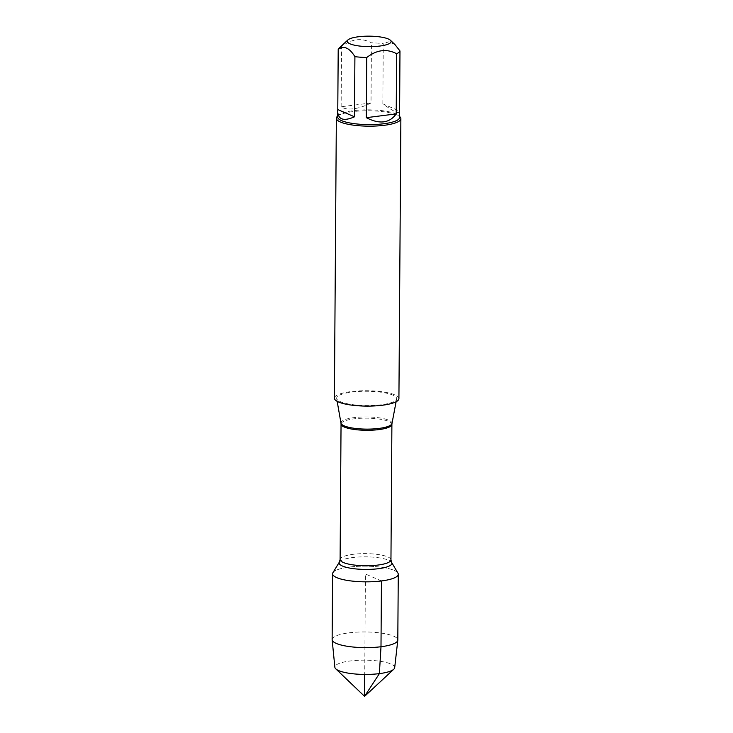 <?xml version="1.0" encoding="UTF-8"?>
<svg xmlns="http://www.w3.org/2000/svg" width="733" height="733" viewBox="0 0 733 733"><rect width="100%" height="100%" fill="white"/><g stroke="black" fill="none" stroke-linecap="round" stroke-linejoin="round"><path stroke-width="0.55" stroke-dasharray="3.67 2.75" d="M381.297 404.753A30.007 7.156 -179.6 0 1 336.676 398.514A30.007 7.156 -179.6 0 1 352.014 392.073A30.007 7.156 -179.6 0 1 382.415 392.43A30.007 7.156 -179.6 0 1 396.626 398.935A30.007 7.156 -179.6 0 1 381.297 404.753M398.917 398.642A32.261 7.697 0.4 0 0 350.915 391.596A32.261 7.697 0.4 0 0 334.395 398.184M332.929 572.665A32.838 7.834 -179.6 0 1 365.483 566.169A32.838 7.834 -179.6 0 1 397.946 573.124M337.354 116.364A32.261 7.697 -179.6 0 1 352.866 111.645A32.261 7.697 -179.6 0 1 399.897 116.794M399.632 111.709C399.128 114.211 393.529 111.59 382.846 103.848L399.549 111.086M382.846 103.848L383.258 43.696A30.969 7.385 0.4 0 0 371.439 42.816C361.525 37.585 351.565 38.849 341.551 46.61A30.969 7.385 0.4 0 0 339.077 48.149M395.041 44.686L389.003 41.717L383.258 43.696M371.017 102.968C364.796 106.129 358.968 108.063 353.517 108.786C348.12 109.437 343.988 108.768 341.129 106.761L371.017 102.968L371.439 42.816M341.129 106.761L341.551 46.61M337.647 116.996A30.969 7.385 -179.6 0 1 338.609 115.191A30.969 7.385 -179.6 0 1 353.508 110.665A30.969 7.385 -179.6 0 1 398.651 115.612A30.969 7.385 -179.6 0 1 399.586 117.436M332.59 573.774A32.838 7.834 -179.6 0 1 349.403 567.067A32.838 7.834 -179.6 0 1 398.266 574.232M332.131 639.57A32.838 7.834 -179.6 0 1 348.945 632.854A32.838 7.834 -179.6 0 1 397.808 640.028M394.684 667.69A29.916 7.138 0.4 0 0 380.262 661.294A29.916 7.138 0.4 0 0 350.182 660.974A29.916 7.138 0.4 0 0 334.871 667.268M381.453 580.948L365.428 574.003L364.732 674.433M391.99 423.472A25.536 6.093 0.4 0 0 379.896 417.938A25.536 6.093 0.4 0 0 354.021 417.627A25.536 6.093 0.4 0 0 340.973 423.115M341.047 424.05A25.426 6.066 -179.6 0 1 366.518 418.158A25.426 6.066 -179.6 0 1 391.898 424.407M390.955 559.865A25.426 6.066 0.4 0 0 365.575 553.626A25.426 6.066 0.4 0 0 340.103 559.508M339.397 562.055A26.379 6.295 -179.6 0 1 365.547 556.842A26.379 6.295 -179.6 0 1 391.624 562.422M396.095 401.757L396.626 398.935M337.171 401.345L336.676 398.514M338.609 115.191L337.656 116.08M398.651 115.612L399.595 116.51"/><path stroke-width="1.1" d="M336.346 118.242L334.395 398.184A32.261 7.697 0.4 0 0 366.601 406.109A32.261 7.697 0.4 0 0 398.917 398.642L400.869 118.691A32.261 7.697 -179.6 0 1 384.349 125.288A32.261 7.697 -179.6 0 1 336.346 118.242A32.261 7.697 -179.6 0 1 337.354 116.364L337.656 116.08M381.453 580.948A32.838 7.834 -179.6 0 1 346.819 580.334A32.838 7.834 -179.6 0 1 332.929 572.665L339.397 562.055A26.379 6.295 -179.6 0 0 350.557 568.222A26.379 6.295 -179.6 0 0 378.375 568.707A26.379 6.295 -179.6 0 0 391.624 562.422L397.946 573.124A32.838 7.834 -179.6 0 1 381.453 580.948L380.995 646.744L379.373 673.627L364.576 696.35L364.732 674.433M399.595 116.51L399.897 116.794A32.261 7.697 -179.6 0 1 400.869 118.691M358.446 36.76A21.935 5.232 0.4 0 0 347.891 39.967A21.935 5.232 0.4 0 0 361.369 46.243A21.935 5.232 0.4 0 0 388.655 43.925A21.935 5.232 0.4 0 0 390.423 40.26A21.935 5.232 0.4 0 0 358.446 36.76M337.785 109.556L337.684 111.269C338.115 119.662 343.713 121.504 354.488 116.804L337.785 109.556L338.206 49.404C343.814 45.327 349.384 47.737 354.909 56.643A30.969 7.385 0.4 0 0 366.738 57.522C376.744 49.762 386.712 48.497 396.626 53.729A30.969 7.385 0.4 0 0 399.971 50.934L395.041 44.686L390.423 40.26M354.488 116.804L354.909 56.643M366.317 117.674C379.566 124.482 389.525 123.217 396.205 113.89L366.317 117.674L366.738 57.522M396.205 113.89L396.626 53.729M399.971 50.934L399.586 117.436A30.969 7.385 -179.6 0 1 368.571 124.601A30.969 7.385 -179.6 0 1 337.647 116.996L337.684 111.269M347.891 39.967L339.077 48.149A30.969 7.385 0.4 0 0 338.206 49.404M398.266 574.232A32.838 7.834 -179.6 0 1 365.373 581.837A32.838 7.834 -179.6 0 1 332.59 573.774L332.131 639.57A32.838 7.834 -179.6 0 0 332.141 639.772A32.838 7.834 -179.6 0 0 364.915 647.633A32.838 7.834 -179.6 0 0 397.799 640.23A32.838 7.834 -179.6 0 0 397.808 640.028L398.266 574.232M332.141 639.772L334.871 667.268A29.916 7.138 0.4 0 0 335.769 668.844A29.916 7.138 0.4 0 0 379.373 673.627A29.916 7.138 0.4 0 0 393.768 669.256A29.916 7.138 0.4 0 0 394.684 667.69L397.799 640.23M337.171 401.345L340.973 423.115A25.536 6.093 0.4 0 0 378.943 428.429A25.536 6.093 0.4 0 0 391.99 423.472L396.095 401.757M390.955 559.865L391.898 424.407A25.426 6.066 -179.6 0 1 378.879 429.602A25.426 6.066 -179.6 0 1 341.047 424.05L340.103 559.508A25.426 6.066 0.4 0 0 377.935 565.061A25.426 6.066 0.4 0 0 390.955 559.865L391.624 562.422M340.103 559.508L339.397 562.055M340.973 423.115L341.047 424.05M391.898 424.407L391.99 423.472M335.769 668.844L364.576 696.35L393.768 669.256"/></g></svg>
